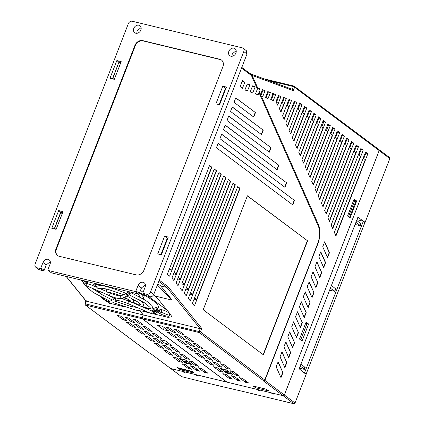 <?xml version="1.0" encoding="UTF-8"?>
<svg xmlns="http://www.w3.org/2000/svg" width="425" height="425" viewBox="0 0 425 425"><rect width="100%" height="100%" fill="white"/><g stroke="black" fill="none" stroke-linecap="round" stroke-linejoin="round"><path stroke-width="0.64" d="M363.062 221.154L363.216 221.526L363.062 221.154L356.947 219.672M304.667 372.475L363.216 221.526L364.815 222.822L306.308 373.66L304.667 372.475L303.923 372.635M304.273 372.72L305.857 373.857L306.308 373.66L305.58 373.968M364.602 222.397L363.242 221.298M389.422 157.484L389.837 158.589L365.123 222.307L357.877 217.287L299.12 368.762L306.122 374.409L295.008 403.065L293.856 403.739L241.682 391.127A773.659 149.515 21.2 0 1 211.661 384.094A773.659 149.515 21.2 0 1 181.571 376.614L170.653 368.512A1.009 0.813 126.8 0 0 170.882 368.613L181.964 371.248M365.123 222.307L364.73 222.472M379.206 149.961A1.009 0.813 126.8 0 1 379.169 150.604L284.362 395.027A1.009 0.813 126.8 0 1 283.188 395.755L272.133 393.045M270.778 392.716L258.554 389.762M195.542 374.531L196.722 375.461L198.188 375.934L196.887 374.898L257.199 389.433M183.324 371.578L195.532 374.568M183.308 371.615L184.609 372.651L181.948 371.285M258.543 389.799L259.84 390.835L257.183 389.47M272.122 393.082L273.424 394.113L270.762 392.753M140.208 311.084L143.326 314.946L142.317 317.804A0.839 0.468 103.6 0 0 142.433 318.83L227.024 382.139L283.178 395.712A1.009 0.813 -53.2 0 0 284.352 394.984L379.158 150.562A1.009 0.813 -53.2 0 0 378.946 149.558L294.004 86.084A0.839 0.468 -76.4 0 1 294.105 86.132L294.36 86.248M294.105 86.132L294.642 87.306L293.425 86.562L268.812 80.612M142.317 317.804L200.515 331.893L199.261 332.568L263.484 380.63L264.77 379.987L264.887 380.418L317.719 244.2A18.519 10.338 103.6 0 0 318.389 224.506L261.375 96.162L262.719 96.661L265.083 90.567L262.48 89.606L260.605 94.435L258.963 90.732L259.787 88.607L257.667 87.821L252.158 75.416L293.234 90.631L292.267 89.303L293.425 86.562A0.839 0.468 -76.4 0 1 293.999 86.078L268.441 79.9L267.862 80.383M291.582 100.385L288.979 99.418L282.604 115.85L284.192 119.425L291.582 100.385L288.888 99.647M285.839 123.133L294.275 101.384L296.878 102.345L287.433 126.708L285.839 123.133M299.79 102.786L302.101 104.518L290.668 133.992L289.074 130.417L299.79 102.786M306.797 108.03L293.903 141.275L292.31 137.7L304.486 106.303L306.797 108.03L304.178 107.105M311.493 111.547L297.139 148.559L295.545 144.983L309.188 109.82L311.493 111.547L308.874 110.617M313.884 113.337L316.189 115.063L300.374 155.847L298.78 152.267L313.884 113.337M318.58 116.848L320.886 118.58L303.609 163.131L302.016 159.55L318.58 116.848M325.587 122.092L306.845 170.414L305.251 166.834L323.276 120.365L325.587 122.092L323.818 121.667L321.72 127.086M330.283 125.609L310.08 177.698L308.486 174.117L327.973 123.882L330.283 125.609L328.514 125.184L326.416 130.602M334.98 129.126L313.315 184.981L311.727 181.401L332.669 127.399L334.98 129.126L332.361 128.196M339.676 132.643L337.37 130.911L314.962 188.684L316.551 192.265L339.676 132.643L337.057 131.713M318.197 195.968L319.786 199.548L344.372 136.154L342.067 134.428L318.197 195.968M349.068 139.671L346.763 137.944L321.433 203.251L323.021 206.832L349.068 139.671L346.449 138.741M353.77 143.188L351.459 141.456L324.668 210.534L326.257 214.115L353.77 143.188L351.151 142.258M358.466 146.699L356.155 144.973L327.903 217.818L329.492 221.398L358.466 146.699L355.847 145.775M363.163 150.216L360.852 148.49L331.139 225.101L332.727 228.682L363.163 150.216L360.543 149.292M367.859 153.733L365.553 152.007L334.374 232.385L335.962 235.965L367.859 153.733L365.24 152.803M314.967 266.783L319.797 277.647L321.736 272.643L316.912 261.784L314.967 266.783M311.089 276.787L315.913 287.651L317.858 282.652L313.028 271.788L311.089 276.787M307.211 286.79L312.035 297.654L313.974 292.655L309.15 281.791L307.211 286.79M303.328 296.793L308.157 307.658L310.096 302.658L305.267 291.794L303.328 296.793M299.45 306.797L304.273 317.661L306.212 312.662L301.389 301.798L299.45 306.797M295.566 316.806L297.511 311.801L302.334 322.665L300.395 327.664L295.566 316.806M291.688 326.809L293.627 321.805L298.456 332.669L296.512 337.673L291.688 326.809M287.81 336.812L289.749 331.808L294.573 342.672L292.634 347.677L287.81 336.812M283.927 346.816L285.866 341.812L290.695 352.676L288.756 357.68L283.927 346.816M280.048 356.819L281.987 351.815L286.811 362.679L284.872 367.683L280.048 356.819M276.165 366.823L278.109 361.824L282.933 372.683L280.994 377.687L276.165 366.823M273.317 100.587L275.682 94.493L272.616 93.357L272.898 93.994L270.714 99.625L273.317 100.587M270.385 92.533L267.782 91.566L265.418 97.66L268.021 98.627L270.385 92.533L267.692 91.795M350.094 217.94L356.665 200.998L354.115 199.091L347.549 216.033L350.094 217.94M306.09 322.123L299.519 339.065L302.063 340.972L308.635 324.031L306.09 322.123M279.368 108.561L283.677 97.458L286.28 98.419L280.957 112.142L279.368 108.561M325.614 262.639L323.675 267.644L318.851 256.78L320.79 251.775L325.614 262.639L325.343 262.576L323.515 267.288M329.497 252.636L327.558 257.64L322.729 246.776L324.668 241.772L329.497 252.636L329.226 252.572L327.399 257.284M277.605 105.166L280.983 96.459L278.38 95.492L276.016 101.586L277.605 105.166M284.352 394.984L264.887 380.418L263.601 381.06L283.178 395.712M239.121 377.602L242.516 378.42L248.726 383.068L245.331 382.25L239.121 377.602M236.098 375.339L229.888 370.69L233.282 371.508L239.493 376.157L236.098 375.339L236.613 374.005M229.032 378.308L222.827 373.665L226.222 374.483L232.433 379.132L229.032 378.308L229.553 376.975M219.799 371.397L213.589 366.748L216.984 367.572L223.194 372.22L219.799 371.397L220.315 370.063M230.972 375.631L234.366 376.454L240.577 381.098L237.182 380.279L230.972 375.631M220.649 363.779L224.044 364.597L230.254 369.245L226.86 368.427L220.649 363.779M211.416 356.867L214.811 357.685L221.021 362.334L217.627 361.516L211.416 356.867M202.183 349.956L205.578 350.774L211.788 355.422L208.393 354.604L202.183 349.956M192.945 343.044L196.339 343.862L202.55 348.511L199.155 347.692L192.945 343.044M183.712 336.132L187.106 336.951L193.317 341.599L189.922 340.781L183.712 336.132M174.478 329.221L177.873 330.039L184.083 334.688L180.683 333.864L174.478 329.221M166.329 327.25L169.724 328.068L175.934 332.717L172.539 331.898L166.329 327.25M175.562 334.162L178.957 334.98L185.167 339.628L181.773 338.81L175.562 334.162M184.801 341.073L188.195 341.891L194.4 346.54L191.006 345.722L184.801 341.073M194.034 347.985L197.428 348.808L203.639 353.451L200.244 352.633L194.034 347.985M203.267 354.896L206.662 355.72L212.872 360.363L209.477 359.545L203.267 354.896M212.505 361.808L215.9 362.631L222.11 367.274L218.71 366.456L212.505 361.808M210.566 364.485L204.356 359.837L207.751 360.66L213.961 365.309L210.566 364.485L211.082 363.152M201.328 357.574L195.117 352.925L198.518 353.749L204.722 358.397L201.328 357.574L201.848 356.24M192.095 350.662L185.884 346.014L189.279 346.837L195.489 351.486L192.095 350.662L192.61 349.329M182.862 343.751L176.651 339.102L180.046 339.926L186.256 344.574L182.862 343.751L183.377 342.417M173.623 336.839L167.413 332.191L170.808 333.014L177.018 337.663L173.623 336.839L174.144 335.506M157.16 325.035L163.37 329.683L168.805 330.995L162.594 326.347L157.16 325.035M226.158 369.75L225.468 371.535L224.756 371.599L225.643 372.608L226.934 373.166L232.852 374.351L228.326 371.312L227.439 370.297L220.134 368.358L222.477 369.893L222.217 368.794M224.756 371.599L222.477 369.893M268.584 390.915L255.547 387.765L253.082 386.033L266.273 389.188L268.627 390.809M226.201 369.761L228.103 370.797M199.676 346.359L199.155 347.692M208.909 353.271L208.393 354.604M200.759 351.3L200.244 352.633M245.847 380.917L245.331 382.25M227.38 367.094L226.86 368.427M218.142 360.182L217.627 361.516M190.437 339.447L189.922 340.781M181.204 332.531L180.683 333.864M173.055 330.565L172.539 331.898M182.288 337.477L181.773 338.81M191.526 344.388L191.006 345.722M209.992 358.211L209.477 359.545M219.231 365.123L218.71 366.456M237.702 378.946L237.182 380.279M163.37 329.683L164.199 327.547M228.124 370.812L228.326 371.312M221.568 368.64L222.121 369.033M221.335 368.581L221.005 369.134M226.233 369.862L225.516 371.71L226.233 372.247L232.093 373.782M225.468 371.535L224.873 372.029M349.669 148.006L351.73 142.694M354.365 151.523L356.426 146.211M292.554 107.748L294.844 101.857L294.185 101.612M316.79 123.399L318.851 118.086L318.267 117.651M302.701 112.853L304.762 107.541M307.397 116.37L309.458 111.052M312.093 119.882L314.155 114.569L313.57 114.134M359.067 155.04L361.123 149.727M344.973 144.489L347.034 139.177M335.58 137.461L337.641 132.148M330.884 133.944L332.945 128.632M297.999 109.337L300.061 104.024L299.482 103.588M340.276 140.978L342.337 135.665L341.753 135.23M363.763 158.552L365.824 153.239M281.956 103.822L284.245 97.931L283.587 97.686M271.373 99.864L273.647 94.005L272.754 93.67M242.091 81.6L240.178 86.541L242.5 80.532L244.805 82.259L242.091 81.6M192.403 303.466L194.05 299.195M250.203 91.938L252.439 86.147L255.165 86.806L252.801 92.9L250.197 91.933L252.562 85.839L255.165 86.806M188.302 298.392L190.315 300.884L235.349 184.774L233.038 183.048L188.302 298.392L189.954 294.127L192.403 294.722L190.591 292.48M184.206 293.324L186.219 295.816L230.653 181.262L228.342 179.531L184.206 293.324L185.858 289.058L188.312 289.653L186.495 287.412M180.11 288.256L182.123 290.748L225.951 177.746L223.646 176.019L181.762 283.99M218.907 172.608L220.984 174.165L180.12 279.522L177.671 278.922L176.019 283.193M209.509 165.58L211.592 167.131L171.652 270.093L169.203 269.498L167.296 274.444L209.552 165.468L211.863 167.2L169.596 276.165L167.285 274.438M249.868 84.846L247.143 84.182L244.906 89.973L247.26 83.879L249.868 84.846L247.504 90.939L244.896 89.973M171.923 278.125L173.575 273.854L176.024 274.454L174.213 272.207M260.791 95.896L263.048 90.079L262.39 89.834M251.117 74.062L252.052 75.108L251 74.566L249.56 73.243A1.009 0.813 -53.2 0 1 249.767 74.248L251 74.566L257.401 88.984L255.494 93.898L257.747 88.113L257.385 87.98M276.659 101.862L278.943 95.965L278.29 95.721M266.071 97.904L268.345 92.039M287.257 105.788L289.542 99.891M306.946 323.797L305.777 322.926M354.737 200.584L353.807 199.893M326.097 213.754L351.167 149.127L349.09 147.571M329.332 221.042L355.863 152.644L353.786 151.087M291.901 107.509L294.243 108.375L287.273 126.353M294.844 101.857L296.878 102.345M303.45 162.77L318.288 124.52L316.211 122.963M318.851 118.086L320.886 118.58M302.117 112.418L304.194 113.974L293.744 140.919M306.813 115.935L308.89 117.486L296.979 148.203M314.155 114.569L316.189 115.063M311.509 119.446L313.592 121.003L300.215 155.486M332.568 228.326L360.559 156.156L358.482 154.604M322.862 206.47L346.471 145.61L344.393 144.054M316.391 191.903L337.073 138.582L334.996 137.025M313.156 184.62L332.377 135.065L330.299 133.508M290.509 133.636L299.498 110.457L297.42 108.901M300.061 104.024L302.101 104.518M319.627 199.187L341.774 142.099L339.692 140.542M342.337 135.665L344.372 136.154M363.178 158.116L365.256 159.673L335.803 235.609M281.302 103.578L283.645 104.449L280.803 111.786M286.28 98.419L284.245 97.931M273.647 94.005L275.682 94.493M244.805 82.259L242.478 88.267L240.167 86.535M241.751 67.548L159.003 280.877M255.494 93.898L258.102 94.865L258.995 92.565L318.208 225.866A16.835 9.398 -76.4 0 1 317.603 243.769L264.77 379.987L200.515 331.893L201.737 328.435L168.029 286.716L166.812 287.412L158.796 281.414M235.779 97.856L255.468 112.593L253.736 117.061L234.048 102.324L235.779 97.856M232.252 106.946L263.266 130.156L261.534 134.624L230.52 111.414L232.252 106.946M228.73 116.03L271.07 147.719L269.338 152.187L226.998 120.498L228.73 116.03M225.202 125.12L278.874 165.288L277.142 169.756L223.47 129.582L225.202 125.12M221.68 134.204L286.678 182.851L284.947 187.319L219.948 138.672L221.68 134.204M292.745 204.882L216.421 147.757L218.158 143.294L294.477 200.414L292.745 204.882M237.734 186.564L192.392 303.461L194.406 305.952L240.045 188.291L237.734 186.564M218.949 172.502L176.014 283.188L178.027 285.68L221.255 174.229L218.949 172.502M173.931 280.612L216.559 170.712L214.248 168.985L171.918 278.12L173.931 280.612M247.408 195.792L307.594 240.837L263.388 354.806L203.203 309.761L247.408 195.792M225.988 88.219L225.516 88.108L219.098 104.651M219.252 104.688L219.667 104.518M225.76 88.804L225.494 88.74L219.406 104.454M225.494 88.74L225.516 88.108M167.801 238.234L167.328 238.117L160.91 254.665M161.064 254.702L161.484 254.527M167.577 238.818L167.312 238.754L161.218 254.463M167.312 238.754L167.328 238.117M153.765 313.91L167.933 317.332L171.61 316.88L170.919 314.941L155.773 296.198L172.205 300.167L160.703 285.935L157.866 283.815M172.205 300.167L157.393 285.026M157.718 253.89L164.587 236.178L168.252 237.065L161.383 254.777L157.718 253.89M167.296 238.207L164.587 236.178M215.905 103.881L222.774 86.169L226.44 87.056L219.571 104.768L215.905 103.881M225.478 88.193L222.774 86.169M160.703 285.935L166.812 287.412L200.159 328.679L201.737 328.435M143.326 314.946L200.159 328.679L199.15 331.537A0.839 0.468 -76.4 0 0 199.261 332.568L142.433 318.83M149.844 312.959L144.845 311.753M261.375 96.162L260.631 95.822L260.605 94.435M258.995 92.565L258.963 90.732M265.083 90.567L263.048 90.079M259.787 88.607L257.747 88.113M257.401 88.984L257.38 87.688L257.667 87.821M252.052 75.108L252.158 75.416M251.218 74.093L292.347 89.33L251.265 74.115M102.962 297.978L102.622 298.849L101.187 297.075M102.622 298.849L103.009 298.005M124.371 306.802L111.063 303.583M109.108 302.919L102.675 298.865M150.976 353.818L170.489 368.422A1.009 0.813 -53.2 0 0 170.733 368.539L226.886 382.107L142.295 318.798A0.839 0.468 -76.4 0 1 142.184 317.767L143.193 314.914L140.08 311.058M143.193 314.914L86.222 301.144L85.271 303.843L84.888 303.822L85.908 300.937M142.688 306.669L148.835 308.481L150.631 308.592L149.998 307.371L144.325 302.717L129.019 294.69M153.324 308.534L158.451 306.675M93.282 284.033L96.581 286.657M126.937 298.828A37.883 7.321 21.2 0 0 127.521 299.104L130.146 300.592M133.344 302.297L138.762 304.938M144.463 284.952L145.419 285.929M153.738 294.44L157.25 298.026M135.575 300.549A42.091 8.133 21.2 0 1 134.39 300.438A18.519 3.581 21.2 0 1 133.429 300.316M127.989 299.126A18.519 3.581 21.2 0 1 123.404 297.707M139.538 296.485A37.883 7.321 21.2 0 1 139.315 296.639L139.273 296.655M153.255 309.203A39.987 7.73 21.2 0 0 158.366 307.509A39.987 7.73 21.2 0 0 140.983 293.441L139.846 293.239A42.091 8.133 21.2 0 1 143.39 298.865L143.985 297.325A42.091 8.133 -158.8 0 0 143.273 294.637M140.601 300.459A42.091 8.133 21.2 0 1 140.282 300.507M80.734 280.054L82.641 281.483M167.243 310.393L148.511 296.374M143.108 292.326L140.516 290.387M170.919 314.941A7.576 1.466 21.2 0 1 169.819 314.776M152.437 310.59L154.078 310.988L153.181 311.259A1.349 0.324 -92.2 0 0 153.143 311.27M122.172 298.292A37.883 7.321 -158.8 0 0 123.93 299.189M145.435 308.141A8.42 1.626 -158.8 0 0 148.686 308.874A39.987 7.73 21.2 0 0 149.674 308.991M96.656 290.238A39.987 7.73 21.2 0 1 95.986 289.855M112.322 293.888A42.091 8.133 21.2 0 1 110.335 292.612M106.925 290.158A42.091 8.133 21.2 0 1 105.347 288.819M139.565 296.809A37.883 7.321 -158.8 0 0 137.976 293.888M135.963 290.833A0.839 0.68 126.8 0 1 134.985 291.438L48.344 270.497A0.839 0.68 126.8 0 1 47.967 269.562L50.054 264.175A4.378 3.533 -53.2 0 0 49.146 259.813A4.378 3.533 -53.2 0 0 42.994 262.469L40.901 267.856A0.839 0.68 126.8 0 1 39.923 268.462L36.667 267.676A3.368 2.72 126.8 0 1 35.843 267.293A3.368 2.72 126.8 0 1 35.148 263.941L128.339 23.672A3.368 2.72 126.8 0 1 132.249 21.25L242.245 47.834A3.368 2.72 126.8 0 1 243.068 48.222A3.368 2.72 126.8 0 1 243.769 51.574L150.572 291.837A3.368 2.72 126.8 0 1 146.662 294.259L143.406 293.473A0.839 0.68 126.8 0 1 143.023 292.538L145.116 287.146A4.378 3.533 -53.2 0 0 144.208 282.79A4.378 3.533 -53.2 0 0 138.056 285.441L135.963 290.833L139.357 293.372L138.385 293.983L51.372 272.823M139.357 293.372L141.445 287.98L145.377 284.739M146.45 295.811L149.935 296.708C151.656 296.958 152.947 296.14 153.813 294.259L247.005 53.996L246.133 50.511M231.981 56.265L232.252 53.879L236.178 50.633M228.857 51.34A4.378 3.533 -53.2 0 0 229.766 55.696A4.378 3.533 -53.2 0 0 235.917 53.045A4.378 3.533 -53.2 0 0 235.009 48.684A4.378 3.533 -53.2 0 0 228.857 51.34M63.012 211.629L56.137 229.341L51.792 228.294L58.666 210.582L63.012 211.629M116.848 60.568L121.194 61.62L114.325 79.332L109.979 78.28L116.848 60.568L119.319 62.417M133.795 28.363A4.378 3.533 -53.2 0 0 134.704 32.72A4.378 3.533 -53.2 0 0 140.861 30.069A4.378 3.533 -53.2 0 0 139.952 25.712A4.378 3.533 -53.2 0 0 133.795 28.363M56.031 248.774L134.884 45.47A6.736 5.435 -53.2 0 1 142.704 40.625L219.842 59.266A6.736 5.435 -53.2 0 1 221.489 60.037A6.736 5.435 -53.2 0 1 222.881 66.741L144.027 270.04A6.736 5.435 -53.2 0 1 136.207 274.89L59.07 256.243A6.736 5.435 -53.2 0 1 57.428 255.478A6.736 5.435 -53.2 0 1 56.031 248.774L56.429 249.071L135.283 45.767A6.736 5.435 126.8 0 1 143.103 40.922L220.24 59.564A6.736 5.435 126.8 0 1 221.68 60.191M38.845 269.54L43.185 270.9L44.163 270.3L46.256 264.908L50.299 261.683M136.818 33.299L137.057 30.802L141.105 27.582M61.136 212.431L58.666 210.582M57.63 255.622A6.736 5.435 126.8 0 1 56.429 249.071M114.431 79.061L112.758 78.657L118.867 62.31L112.444 78.875M62.337 213.361L60.663 212.957L60.685 212.319L62.565 212.776M60.663 212.957L54.57 228.666L56.243 229.07M60.685 212.319L54.257 228.889M118.851 62.943L120.525 63.352M118.867 62.31L120.753 62.762M86.179 300.608L86.222 301.144L66.353 276.547M182.314 362.339L176.104 357.691L172.709 356.873L178.92 361.516L182.314 362.339M198.608 366.276L192.403 361.627L189.003 360.809L195.213 365.457L198.608 366.276M148.123 336.749L154.408 341.456L151.013 340.632L144.723 335.925L148.123 336.749M159.163 342.603L152.873 337.896L156.267 338.714L162.557 343.421L159.163 342.603L159.678 341.27M183.048 354.631L189.337 359.337L185.943 358.514L179.653 353.807L183.048 354.631M177.793 356.548L171.503 351.836L174.898 352.66L181.188 357.367L177.793 356.548L178.309 355.215M169.644 354.578L173.039 355.396L166.749 350.689L163.354 349.871L169.644 354.578L170.159 353.244M201.636 368.539L207.846 373.187L204.452 372.369L198.241 367.721L201.636 368.539M193.487 366.573L199.697 371.222L196.302 370.398L190.092 365.75L193.487 366.573M185.337 364.602L191.548 369.251L188.153 368.427L181.942 363.784L185.337 364.602M157.957 337.572L151.746 332.924L155.141 333.742L161.351 338.39L157.957 337.572L158.472 336.239M146.992 331.776L153.202 336.425L149.807 335.601L143.597 330.953L146.992 331.776M141.663 333.63L135.453 328.987L138.847 329.805L145.058 334.454L141.663 333.63L142.178 332.297M129.689 322.952L135.819 327.542L132.425 326.719L126.294 322.134L129.689 322.952M140.574 328.69L134.443 324.1L137.838 324.923L143.969 329.513L140.574 328.69L141.089 327.356M145.988 326.894L152.118 331.479L148.723 330.661L142.593 326.071L145.988 326.894M120.535 316.099L126.666 320.689L123.271 319.871L117.141 315.281L120.535 316.099M131.421 321.837L125.29 317.252L128.685 318.07L134.815 322.66L131.421 321.837L131.936 320.503M136.829 320.041L142.959 324.626L139.565 323.808L133.434 319.217L136.829 320.041M173.729 347.655L180.019 352.362L176.625 351.544L170.335 346.837L173.729 347.655M168.475 349.573L162.191 344.866L165.585 345.69L171.875 350.397L168.475 349.573L168.996 348.24M160.331 347.608L154.041 342.901L157.436 343.719L163.726 348.426L160.331 347.608L160.847 346.274M160.002 339.618L166.292 344.324L171.727 345.637L165.437 340.93L160.002 339.618M192.015 371.317L177.257 367.577L180.63 369.819L193.667 372.969L194.007 372.81L192.015 371.317M187.239 360.931L187.441 361.425L186.554 360.416L185.258 359.863L179.69 358.519L179.355 358.679L181.602 360.017L181.342 358.918M185.284 359.869L184.593 361.659L183.876 361.717L181.602 360.017M183.876 361.717L184.769 362.732L186.06 363.285L192.089 364.597L187.441 361.425M185.327 359.879L187.218 360.915M166.292 344.324L167.121 342.194M188.153 368.427L188.673 367.099M196.302 370.398L196.817 369.065M204.452 372.369L204.967 371.036M186.458 357.181L185.943 358.514M177.145 350.211L176.625 351.544M140.085 322.474L139.565 323.808M123.787 318.538L123.271 319.871M149.239 329.327L148.723 330.661M132.945 325.385L132.425 326.719M149.807 335.601L150.328 334.268M151.534 339.299L151.013 340.632M184.593 361.659L186.001 362.642L191.208 363.901M180.694 358.758L181.247 359.157M180.46 358.705L180.126 359.258M183.993 362.153L184.636 361.829L185.353 359.98M178.983 367.928L180.551 368.964L192.833 371.933M170.733 368.539L150.891 353.749M85.218 304.943L149.472 353.037L151.157 353.882M85.223 304.953L149.68 353.122M179.435 360.182L178.92 361.516M195.734 364.124L195.213 365.457M235.737 97.963L255.468 112.593M255.197 112.529L253.502 116.886M232.215 107.052L263.266 130.156M262.995 130.093L261.306 134.454M228.687 116.137L271.07 147.719M270.799 147.656L269.11 152.017M225.165 125.226L278.874 165.288M278.603 165.219L276.914 169.58M221.637 134.311L286.678 182.851M286.408 182.787L284.713 187.143M218.115 143.4L294.477 200.414M294.206 200.35L292.517 204.712M237.692 186.671L239.774 188.227L196.499 299.79L194.055 299.2M239.774 188.227L240.045 188.291M196.499 299.79L194.687 297.548M232.996 183.154L235.078 184.71L192.403 294.722M235.078 184.71L235.349 184.774M228.299 179.637L230.377 181.193L188.312 289.653M230.377 181.193L230.653 181.262M223.603 176.125L225.68 177.682L184.216 284.585L181.773 283.996M225.68 177.682L225.951 177.746M184.216 284.585L182.405 282.343M220.984 174.165L221.255 174.229M180.12 279.522L178.309 277.275M214.211 169.092L216.288 170.648L176.024 274.454M216.288 170.648L216.559 170.712M211.592 167.131L211.863 167.2M169.575 268.536L171.652 270.093M247.366 195.898L307.594 240.837M307.323 240.768L263.16 354.636M276.032 101.628L278.348 102.483L277.445 104.81M278.943 95.965L280.983 96.459M286.599 105.543L288.947 106.415L284.038 119.069M308.635 324.031L307.004 323.638L300.682 339.942M356.665 200.998L354.795 200.425L348.473 216.729M349.509 217.504L356.017 200.722M320.907 126.48L322.984 128.037L306.685 170.053M323.005 121.061L323.818 121.667M325.603 129.997L327.68 131.548L309.921 177.337M327.707 124.573L328.514 125.184M316.795 262.071L321.736 272.643M321.465 272.579L319.637 277.291M312.917 272.074L317.858 282.652M317.587 282.582L315.759 287.295M309.039 282.083L313.974 292.655M313.703 292.586L311.876 297.298M305.155 292.087L310.096 302.658M309.825 302.589L307.998 307.302M301.277 302.09L306.212 312.662M305.942 312.593L304.114 317.305M297.394 312.093L302.334 322.665M302.063 322.602L300.236 327.308M293.516 322.097L298.456 332.669M298.185 332.605L296.358 337.312M289.638 332.1L294.573 342.672M294.302 342.608L292.474 347.315M285.754 342.104L290.695 352.676M290.424 352.612L288.596 357.324M281.876 352.107L286.811 362.679M286.54 362.615L284.713 367.328M277.993 362.111L282.933 372.683M282.662 372.619L280.835 377.331M320.678 252.067L325.343 262.576M324.557 242.064L329.226 252.572M304.582 367.636L305.049 367.407L304.396 369.091L303.944 369.277L304.396 369.091L300.172 366.053M299.354 368.167L303.944 369.277M305.049 367.407L300.937 364.082M305.198 367.652L304.566 369.272M360.315 223.938L360.783 223.709L360.129 225.393L359.678 225.579L360.129 225.393L355.911 222.355M355.087 224.469L359.678 225.579M360.783 223.709L356.676 220.384M360.931 223.954L360.304 225.574M329.55 290.312L334.592 291.237L330.368 288.198M335.075 289.011L335.543 288.782L334.592 291.237L334.14 291.422M335.692 289.027L334.767 291.417M335.543 288.782L331.436 285.451M86.1 282.482L84.102 284.283L82.227 280.42M83.002 282.46L84.495 281.568L85.547 281.573L85.414 281.196M108.131 292.57L106.282 291.343L99.243 288.32M98.074 288.724C99.354 288.283 99.28 288.171 97.851 288.384L96.746 287.252M89.245 284.336L91.784 283.996C94.483 283.969 98.244 284.532 103.073 285.685C110.309 287.465 118.017 290.057 126.198 293.473L126.841 293.085M89.075 284.394L86.812 282.992L85.802 285.462L84.102 284.283M123.622 294.615L121.226 295.842L113.023 293.133L108.173 292.559M126.108 293.436L123.712 294.658L108.046 289.409C100.608 287.704 98.866 288.331 98.722 288.442M131.516 292.363L129.96 293.558C129.216 293.877 128.515 293.372 127.861 292.049L127.022 293M131.421 292.437L130.762 292.182M131.638 298.334L133.365 300.199L133.524 301.952L132.812 302.839L128.775 300.99L127.713 303.466C121.922 301.272 118.421 300.332 117.21 300.656A1.349 1.302 -115.5 0 1 115.435 298.908A1.349 1.302 -115.5 0 1 116.073 298.212L114.893 298.855L107.982 295.003M114.803 298.817L112.402 300.045L101.814 294.541L96.565 290.105M112.317 300.002L109.921 301.224L93.303 292.512L87.518 287.746L86.28 285.696M109.639 301.102A1.349 1.286 167.6 0 0 108.965 302.51L109.076 300.852M142.348 306.919L132.913 302.765M151.874 311.004L142.449 306.855M154.084 310.988L156.097 309.814C157.962 308.991 159.391 308.81 160.39 309.278A1.349 0.558 106.1 0 0 159.572 310.144L156.618 311.073C155.842 309.501 155.948 309.437 156.942 310.877C157.718 312.449 157.611 312.513 156.618 311.073L155.656 311.642C154.881 310.064 154.987 309.995 155.97 311.429C156.745 313.013 156.644 313.082 155.656 311.642L154.801 312.152C153.898 310.638 153.866 310.638 154.716 312.152C155.624 313.661 155.651 313.661 154.801 312.152L153.547 312.455A1.349 0.324 -92.2 0 0 153.181 311.259L152.304 311.111M159.572 310.144L159.635 311.86L157.462 312.136L155.438 313.315L153.282 313.953A1.349 0.324 -92.2 0 0 153.313 313.947A1.349 0.324 -92.2 0 0 153.547 312.455M159.396 311.807A1.349 0.946 122.4 0 1 157.935 312.359L159.295 313.22A1.349 0.946 -57.6 0 0 160.979 312.263A1.349 0.946 -57.6 0 0 160.985 312.253M158.61 311.775L157.436 312.152M389.837 158.589L379.169 150.604M284.362 395.027L295.03 403.012M293.856 403.739L283.188 395.755M170.882 368.613L181.571 376.614M183.143 372.183L183.35 371.647M258.379 390.362L258.586 389.831M271.957 393.646L272.165 393.114M196.722 375.461L196.929 374.93M379.158 150.562L294.642 87.306L293.234 90.631M263.484 380.63L263.601 381.06M225.643 372.608L226.233 372.247L226.945 370.398M227.593 370.674L226.934 373.166M232.512 374.51L232.475 374.069M220.511 368.385L220.23 368.56M255.117 387.579L255.499 386.585M255.962 386.692L255.547 387.765M159.465 280.303L168.029 286.716M249.767 74.248L241.724 68.223M317.719 244.2L317.603 243.769M318.208 225.866L318.389 224.506M85.643 281.802L85.839 281.302M148.835 308.481L148.686 308.874M247.005 53.996L243.769 51.574M150.572 291.837L153.813 294.259M149.935 296.708L146.662 294.259M143.406 293.473L146.71 295.949M141.445 287.98L138.056 285.441M138.385 293.983L134.985 291.438M48.344 270.497L51.638 272.962M46.256 264.908L42.994 262.469M40.901 267.856L44.163 270.3M43.185 270.9L39.923 268.462M36.667 267.676L39.913 270.103M135.283 45.767L134.884 45.47M142.704 40.625L143.103 40.922M220.24 59.564L219.842 59.266M167.933 317.332L168.396 316.136M111.568 303.344L111.44 303.678M85.005 303.939L85.228 304.953M85.271 303.843L142.184 317.767M85.351 304.034A0.839 0.468 103.6 0 0 85.462 305.06L142.295 318.798M186.718 360.793L186.06 363.285M184.769 362.732L185.353 362.366L186.07 360.517M191.627 364.629L191.585 364.188M179.637 358.503L179.355 358.679M179.339 369.267L180.327 368.252M180.784 368.363L180.63 369.819M177.629 367.604L177.347 367.774M193.667 372.969L193.625 372.528M82.625 281.44L83.188 280.654M85.42 283.231L84.256 280.914M86.052 282.487L85.547 281.573M86.758 282.997L86.1 282.476M85.749 285.467L109.326 295.582L110.388 293.107L108.975 292.496M121.13 295.805L120.87 295.928A1.349 1.302 64.5 0 0 120.562 298.106A1.349 1.302 64.5 0 0 122.028 298.361C118.995 298.929 114.761 297.999 109.326 295.582M122.028 298.361L128.18 295.428A1.349 1.302 -115.5 0 1 126.379 293.691A1.349 1.302 -115.5 0 1 126.905 293.064M129.901 293.712L129.131 294.567A1.349 1.068 -143.4 0 1 127.755 294.812A1.349 1.068 -143.4 0 1 126.831 293.239A1.349 1.068 -143.4 0 1 126.969 292.958M128.302 291.603L126.831 293.239M130.576 293.096L129.062 291.784M109.836 301.187A1.349 1.302 64.5 0 0 110.027 303.588A1.349 1.302 64.5 0 0 111.084 303.572C110.107 303.965 109.4 303.615 108.965 302.515M109.06 301.702L108.757 300.31M108.789 301.506L108.63 300.656M127.713 303.466L151.295 313.581L152.139 312.194L152.357 311.105L151.98 310.946M159.646 311.865L161.622 312.433A1.349 0.558 -73.9 0 1 161.553 310.717A1.349 0.558 -73.9 0 1 162.371 309.846L160.39 309.278M364.708 222.45L363.226 221.255M305.66 374.037L306.117 373.851M389.635 157.59L379.079 149.69M250.166 73.594L251.313 74.136M249.56 73.243L241.793 67.432M246.33 50.66L243.068 48.222M143.198 293.377L146.508 295.853M48.137 270.401L51.43 272.866M39.084 269.716L35.843 267.293M264.084 78.859L268.441 79.9M85.967 301.012L66.167 276.505M151.013 353.839L149.536 353.074M89.659 284.213L96.757 287.257M120.897 295.917C119.324 296.161 115.823 295.226 110.388 293.107M129.131 294.567L128.18 295.428M128.217 291.582L127.92 291.895M131.012 300.974L130.985 301.458L129.094 299.822L124.392 297.234M125.688 302.648L120.031 300.927M105.915 291.183L107.196 290.047L109.724 289.834M126.48 300.071L130.252 300.682M103.243 298.116L104.338 299.646L108.848 301.941M112.391 302.951L114.118 302.998M111.084 303.572L117.231 300.645M128.775 300.99L121.587 298.52M116.519 298.053L116.073 298.212M153.282 313.953L151.295 313.581M167.222 314.133L167.291 315.074C167.19 314.659 165.298 313.783 161.622 312.433M159.295 313.22C164.018 315.972 169.963 317.22 169.729 315.106L168.72 312.747C166.457 311.307 164.337 310.335 162.371 309.846M157.643 312.232L157.935 312.359M140.824 304.783L137.206 301.601L126.9 296.039M115.627 301.41L130.735 306.393L137.222 307.546M139.007 299.567L142.099 302.138L143.305 303.949L143.337 305.756L142.295 306.956M96.273 287.05L97.32 286.115L99.434 285.589L103.456 285.781M137.881 304.895L140.712 304.736M113.135 302.595L135.713 310.117L147.332 311.886M131.113 292.676L145.796 300.459L151.9 305.437L153.143 309.559L151.794 311.058M91.683 288.012L100.412 293.617M135.968 307.402L138.008 307.886M86.673 282.922L88.166 281.865M147.873 309.182L150.631 308.587"/></g></svg>
